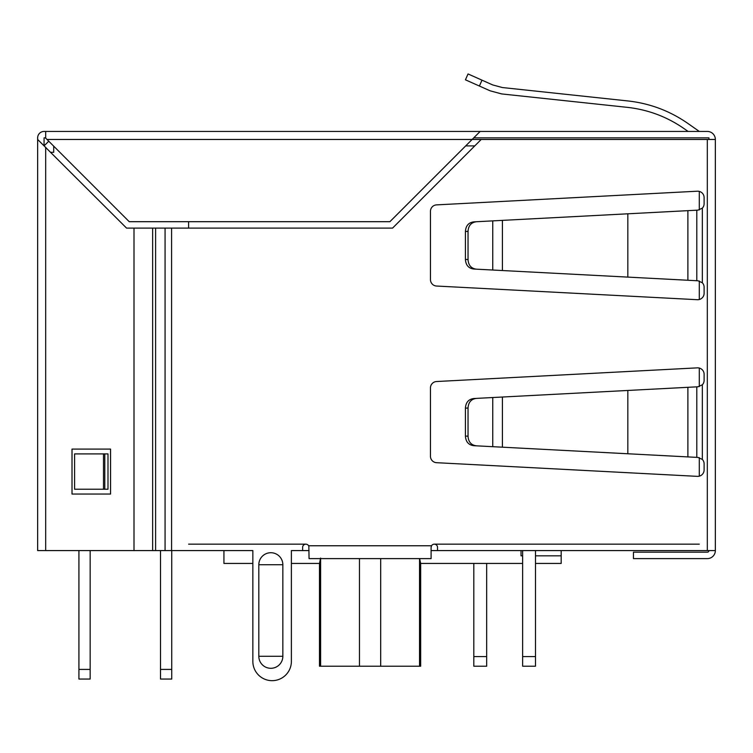 <?xml version="1.0" encoding="UTF-8"?>
<svg xmlns="http://www.w3.org/2000/svg" width="753" height="753" viewBox="0 0 753 753"><rect width="100%" height="100%" fill="white"/><g stroke="black" fill="none" stroke-linecap="round" stroke-linejoin="round"><path stroke-width="1.13" d="M708.931 550.584A1.61 1.61 0 0 1 707.321 552.184L633.452 552.184L633.452 558.613L707.321 558.613A8.029 8.029 0 0 0 715.35 550.584L715.35 139.465A8.029 8.029 0 0 0 707.321 131.436L480.15 131.436L472.122 139.465L47.006 139.465L45.679 138.138L129.234 221.693L389.894 221.693L472.122 139.465L481.205 139.465L392.558 228.112L126.57 228.112L37.65 139.465L37.65 137.855A6.419 6.419 0 0 1 44.069 131.436L480.15 131.436M45.679 138.138L45.679 131.436L44.069 131.436M45.679 137.855L44.069 137.855L44.069 139.465M473.731 137.855L708.931 137.855L708.931 139.465M687.884 123.445L699.292 131.436L687.884 123.445C669.775 110.851 649.754 103.349 627.833 100.94L502.411 87.546L492.754 84.948L482.005 80.166L479.397 86.03L465.429 79.809L468.037 73.945L482.005 80.166L468.037 73.945M479.397 86.03L490.147 90.821L501.724 93.937L627.155 107.331C647.975 109.618 666.989 116.743 684.195 128.707L688.091 131.436M627.155 107.331C647.975 109.618 666.989 116.743 684.195 128.707M502.411 87.546L492.754 84.948M475.058 84.101L471.143 82.359M468.055 80.985L466.088 80.11M465.429 79.809L465.881 78.783M44.069 145.611L44.069 137.855M45.679 147.221L45.679 550.584L37.65 550.584L37.65 139.465M45.679 550.584L152.633 550.584L152.633 228.112M715.35 139.465L481.205 139.465M715.35 550.584L707.321 550.584L707.321 139.465M188.608 550.584L252.848 550.584L252.848 661.388A19.267 19.267 0 0 0 272.115 680.665A19.267 19.267 0 0 0 291.383 661.388L291.383 550.584L302.631 550.584L302.631 547.375A3.21 3.21 0 0 1 308.617 545.765L431.535 545.765L431.102 547.375L431.535 545.765A3.21 3.21 0 0 1 437.521 547.375L437.521 550.584L707.321 550.584M252.848 550.584L171.58 550.584L171.58 228.112M258.816 656.268L258.816 564.731A12.02 12.02 0 0 1 270.826 552.721A12.02 12.02 0 0 1 282.846 564.731L282.846 656.277A12.02 12.02 0 0 1 270.826 668.297A12.02 12.02 0 0 1 258.816 656.268L282.846 656.277M687.884 387.306L687.884 456.911L698.022 457.438L702.333 459.415A6.419 6.419 0 0 1 704.111 463.857L704.111 469.938A6.419 6.419 0 0 1 697.353 476.357L436.542 462.69A6.419 6.419 0 0 1 430.462 456.271L430.462 387.946A6.419 6.419 0 0 1 436.542 381.526L697.353 367.859A6.419 6.419 0 0 1 704.111 374.279L704.111 380.359A6.419 6.419 0 0 1 702.333 384.802L698.022 386.778L473.806 398.525C468.582 399.203 465.787 402.413 465.429 408.154L465.429 436.062C465.787 441.804 468.582 445.014 473.806 445.691L502.411 447.188L502.411 397.029M687.884 210.652L687.884 280.257L698.022 280.794L702.333 282.77A6.419 6.419 0 0 1 704.111 287.204L704.111 293.294A6.419 6.419 0 0 1 697.353 299.703L436.542 286.036A6.419 6.419 0 0 1 430.462 279.617L430.462 211.292A6.419 6.419 0 0 1 436.542 204.882L697.353 191.206A6.419 6.419 0 0 1 704.111 197.625L704.111 203.705A6.419 6.419 0 0 1 702.333 208.148L698.022 210.125L473.806 221.871C468.582 222.549 465.787 225.759 465.429 231.5L465.429 259.409C465.787 265.16 468.582 268.369 473.806 269.037L502.411 270.534L502.411 220.375M308.843 546.236L309.05 558.613L431.102 558.613L431.102 547.375M171.58 550.584L152.633 550.584M165.067 550.584L165.067 228.112M155.607 550.584L155.607 228.112M74.585 453.908L74.585 489.234L104.78 489.234L104.78 453.908L74.585 453.908M104.78 453.908L107.99 453.908L107.99 489.234L104.78 489.234M103.49 489.234L103.49 453.908M687.884 456.911L502.411 447.188M476.423 398.393C471.199 399.062 468.404 402.271 468.037 408.013L468.037 436.203C468.404 441.945 471.199 445.155 476.423 445.823M687.884 280.257L502.411 270.534M476.423 221.74C471.199 222.408 468.404 225.618 468.037 231.369L468.037 259.55C468.404 265.291 471.199 268.501 476.423 269.179M223.933 550.584L223.933 563.432L252.848 563.432L252.848 661.388M320.609 558.067L319.488 563.432L291.383 563.432L291.383 661.388M134.006 550.584L134.006 228.112M72.015 449.089L72.015 494.053L110.559 494.053L110.559 449.089L72.015 449.089M48.757 141.206L44.211 145.753M302.631 550.584L309.05 550.584M431.102 550.584L437.521 550.584M160.502 550.584L160.502 679.055L171.74 679.055L171.74 550.584M171.74 669.417L160.502 669.417M78.924 550.584L78.924 679.055L90.162 679.055L90.162 550.584M90.162 669.417L78.924 669.417M53.708 146.167L53.708 152.313L50.771 152.313M473.816 563.432L473.816 666.207L486.664 666.207L486.664 656.569L473.816 656.569M486.664 563.432L486.664 656.569M522.638 550.584L522.638 666.207L535.487 666.207L535.487 656.569L522.638 656.569M535.487 550.584L535.487 656.569M561.183 550.584L561.183 563.432L535.487 563.432M521.029 550.584L521.029 555.836L522.638 555.836M535.487 555.836L561.183 555.836M419.543 558.613L419.543 666.207L420.663 666.207L420.663 563.432L419.628 558.613M380.679 558.613L380.679 666.207L359.473 666.207L359.473 558.613M319.488 563.432L319.488 666.207L359.002 666.207M320.609 558.613L320.609 666.207M419.543 666.207L380.679 666.207M188.608 544.155L305.84 544.155M434.312 544.155L699.292 544.155M188.608 221.693L188.608 228.112M474.785 145.894L465.702 145.894M699.292 476.16L699.292 457.636M699.292 386.581L699.292 368.057M699.292 299.506L699.292 280.982M699.292 209.927L699.292 191.403M702.333 459.415L702.333 384.802M702.333 282.77L702.333 208.148M282.846 564.731L258.816 564.731M696.798 386.844L696.798 457.372M465.429 436.062L468.037 436.203M468.037 408.013L465.429 408.154M492.754 397.537L492.754 446.68M627.833 453.767L627.833 390.449M696.798 210.191L696.798 280.728M465.429 259.409L468.037 259.55M468.037 231.369L465.429 231.5M492.754 220.883L492.754 270.035M627.833 277.113L627.833 213.805M420.663 563.432L522.638 563.432"/></g></svg>
